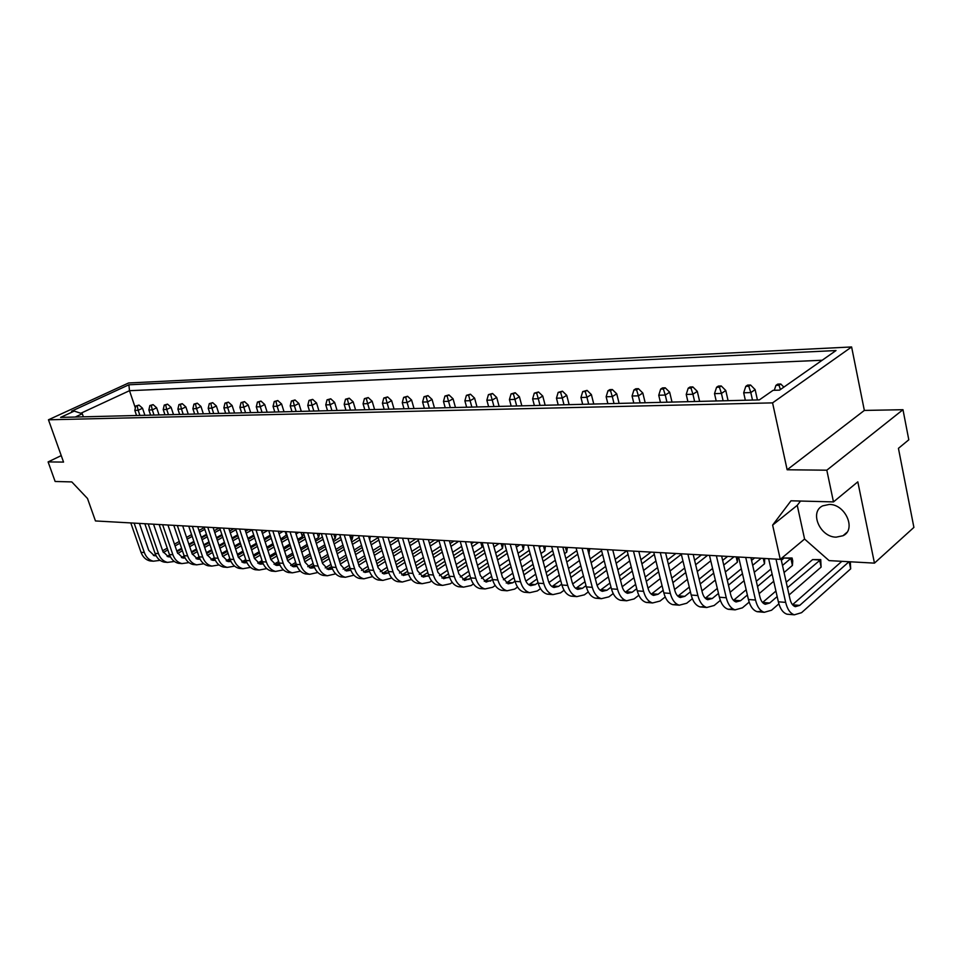 <?xml version="1.0" encoding="UTF-8"?>
<svg xmlns="http://www.w3.org/2000/svg" width="962" height="962" viewBox="0 0 962 962"><rect width="100%" height="100%" fill="white"/><g stroke="black" fill="none" stroke-linecap="round" stroke-linejoin="round"><path stroke-width="1.44" d="M836.158 537.157L842.989 535.738C856.625 529.701 845.418 504.052 829.244 504.449L822.726 505.844C809.114 511.928 820.021 537.229 836.158 537.157M128.872 384.8L836.014 350.541L779.581 390.127L773.087 390.319L759.355 399.891L60.594 417.4L74.242 411.099L71.573 411.183L128.872 384.8L129.497 390.692L80.808 413.263M851.611 346.957L128.571 382.984L48.461 419.793L772.57 402.874L851.611 346.957L864.345 410.425L787.144 469.769L826.815 470.19L902.981 409.704L864.345 410.425M800.528 501.046L797.245 505.339L804.581 539.045L780.266 559.355L95.466 520.947L87.494 498.484L71.801 481.914L55.135 481.481L48.1 461.916L63.552 462.085L48.461 419.793M804.581 539.045L829.088 560.618L874.458 563.131L913.9 527.404L898.436 448.34L908.801 439.79L902.981 409.704M874.458 563.131L857.815 481.842L833.477 501.911L791.004 500.793L772.63 525.12L780.266 559.355M833.477 501.911L826.815 470.19M787.144 469.769L772.57 402.874M61.243 455.603L48.1 461.916M797.245 505.339L772.63 525.12M822.173 360.245L129.497 390.692L135.353 407.96M83.369 416.823L82.287 413.756L75.24 417.027M74.242 411.099L82.287 413.756M781 558.742L789.97 599.001C791.017 603.294 792.796 605.856 795.333 606.673L799.723 605.375L849.037 561.724M792.532 604.725L841.87 561.327M850.324 561.784L850.673 568.855L801.55 612.686L794.347 614.814C790.259 613.479 787.361 609.343 785.665 602.38L775.985 559.114M789.429 614.393L787.036 614.201C782.948 612.878 780.05 608.742 778.342 601.803L768.638 558.706M850.673 568.855L849.169 561.724M780.41 389.538L779.004 385.269L780.795 384.018L783.85 387.121M780.795 384.018L777.729 384.127L775.937 385.365L779.004 385.269M775.937 385.365L774.302 390.283M721.632 556.06L730.639 594.492C731.709 598.677 733.525 601.166 736.098 601.959L740.572 600.721L747.378 594.997M733.501 600.348L746.163 589.754M757.515 586.459L772.113 574.17M782.491 565.44L790.86 558.393L792.087 558.02L792.736 560.93L792.411 565.428L784.066 572.51M781.348 560.317L784.09 558.02L790.86 558.393L792.411 565.428M756.324 581.264L770.959 569.011M784.09 558.02L792.087 558.02M773.725 581.276L759.15 593.638M749.157 602.116L742.423 607.828L735.1 609.86C730.952 608.549 728.006 604.521 726.274 597.763L716.377 555.771M732.936 608.91L728.234 609.283C724.073 607.984 721.115 603.956 719.384 597.222L709.475 555.387M721.259 385.978L718.386 386.075L716.57 387.277L714.513 393.626L721.44 393.434L719.444 387.193L721.259 385.978L725.781 390.5L728.09 400.685M716.57 387.277L719.444 387.193M723.111 400.805L721.44 393.434L725.781 390.5M716.197 400.974L714.513 393.626M750.937 557.707L759.86 596.717C760.906 600.949 762.71 603.475 765.259 604.28L769.696 603.018L777.164 596.572M762.565 602.513L775.925 591.065M787.457 587.698L820.73 559.595L821.115 567.111L789.068 594.973M786.231 582.226L812.613 559.595L819.588 559.98L821.115 567.111M812.613 559.595L820.73 559.595M778.871 603.847L771.548 610.221L764.273 612.301C760.148 610.978 757.238 606.89 755.519 600.035L745.718 557.419M762 611.255L757.19 611.7C753.066 610.389 750.132 606.313 748.412 599.482L738.6 557.01M750.576 385.016L747.594 385.113L745.79 386.339L743.686 392.785L750.817 392.58L748.773 386.243L750.576 385.016L755.134 389.61L757.419 399.952M745.79 386.339L748.773 386.243M752.476 400.072L750.817 392.58L755.134 389.61M745.346 400.252L743.686 392.785M693.205 554.473L702.284 592.351C703.366 596.464 705.194 598.917 707.779 599.711L712.289 598.496L718.482 593.41M705.29 598.232L717.291 588.431M728.462 585.209L742.46 573.701M752.669 565.295L761.207 558.285M727.296 580.254L741.317 568.782M751.55 560.425L754.617 557.912M764.706 558.477L764.513 563.78L754.268 572.282M744.083 580.711L730.122 592.279M720.322 600.396L714.165 605.495L706.781 607.491C702.609 606.192 699.639 602.224 697.883 595.562L687.914 554.172M704.725 606.625L700.12 606.926C695.923 605.639 692.953 601.671 691.197 595.033L681.216 553.799M764.513 563.78L763.299 558.405M692.832 386.904L690.031 387.001L688.203 388.191L686.219 394.444L692.929 394.252L691.005 388.107L692.832 386.904L697.306 391.366L699.627 401.394M688.203 388.191L691.005 388.107M694.624 401.515L692.929 394.252L697.306 391.366M687.914 401.683L686.219 394.444M665.608 552.922L674.759 590.259C675.841 594.324 677.693 596.741 680.29 597.522L684.824 596.344L690.427 591.834M677.885 596.163L689.273 587.097M700.264 583.922L713.672 573.148M723.737 565.055L734.054 556.757M699.133 579.208L712.565 568.458M722.642 560.401L727.645 556.397M737.65 556.962L737.397 562.193L725.348 571.945M715.319 580.074L701.947 590.908M692.351 598.677L686.712 603.246L679.292 605.194C675.083 603.908 672.101 599.987 670.334 593.422L660.293 552.621M677.332 604.401L672.811 604.653C668.602 603.366 665.608 599.458 663.84 592.917L653.775 552.26M737.397 562.193L736.158 556.878M612.758 549.951L622.041 586.267C623.135 590.211 624.999 592.568 627.633 593.338L632.202 592.207L636.724 588.708M625.408 592.183L635.629 584.391M646.296 581.337L658.621 571.825M668.398 564.297L681.337 554.316M645.213 577.044L657.563 567.556M667.351 560.052L675.889 553.499M682.948 560.978L670.033 571.007M660.293 578.583L647.991 588.143M638.828 595.262L634.126 598.917L626.623 600.781C622.378 599.53 619.36 595.706 617.568 589.321L607.395 549.651M624.843 600.12L620.502 600.276C616.245 599.013 613.227 595.201 611.435 588.84L601.25 549.314M562.842 547.162L572.21 582.479C573.316 586.327 575.192 588.624 577.849 589.381L582.455 588.287L586.014 585.654M575.781 588.395L584.968 581.697M595.322 578.739L606.661 570.322M616.161 563.275L628.066 554.437M594.288 574.807L605.663 566.414M615.175 559.379L626.851 550.745M629.713 560.942L617.832 569.817M608.369 576.899L597.065 585.353M588.287 591.919L584.391 594.829L576.839 596.62C572.558 595.382 569.516 591.654 567.712 585.437L557.443 546.849M575.228 596.055L571.055 596.139C566.762 594.901 563.72 591.185 561.916 584.992L551.635 546.524M665.223 387.818L662.505 387.902L660.678 389.081L658.742 395.238L665.271 395.057L663.383 388.997L665.223 387.818L669.66 392.207L672.005 402.08M660.678 389.081L663.383 388.997M666.967 402.212L665.271 395.057L669.66 392.207M660.449 402.369L658.742 395.238M612.373 389.55L609.812 389.634L607.96 390.776L606.144 396.765L612.301 396.584L610.521 390.692L612.373 389.55L616.738 393.819L619.107 403.415M607.96 390.776L610.521 390.692M614.021 403.535L612.301 396.584L616.738 393.819M607.876 403.691L606.144 396.765M562.457 391.185L558.164 392.388L556.457 398.196L562.277 398.027L560.593 392.304L562.457 391.185L566.738 395.334L569.131 404.665M558.164 392.388L560.593 392.304M564.009 404.786L562.277 398.027L566.738 395.334M558.2 404.93L556.457 398.196M638.804 551.418L648.015 588.227C649.109 592.231 650.961 594.624 653.583 595.406L658.14 594.239L663.191 590.271M651.274 594.155L662.072 585.738M672.883 582.635L685.75 572.51M695.658 564.718L707.647 555.278M671.789 578.138L684.667 568.049M694.588 560.269L701.418 554.93M710.762 560.834L697.294 571.512M687.397 579.352L674.578 589.526M665.199 596.957L660.04 601.046L652.585 602.958C648.352 601.683 645.346 597.811 643.578 591.341L633.465 551.118M650.709 602.224L646.284 602.428C642.051 601.166 639.045 597.306 637.265 590.848L627.14 550.769M587.457 548.532L596.777 584.343C597.883 588.239 599.747 590.572 602.392 591.329L606.986 590.223L611.014 587.169M600.252 590.271L609.944 583.044M620.442 580.038L632.274 571.091M641.907 563.816L654.316 554.425M619.396 575.925L631.24 567.015M640.884 559.752L651.046 552.104M655.94 561.014L643.566 570.442M633.958 577.765L622.161 586.748M613.191 593.578L608.91 596.849L601.382 598.677C597.113 597.426 594.083 593.65 592.291 587.349L582.07 548.232M599.699 598.051L595.43 598.184C591.161 596.933 588.131 593.169 586.339 586.892L576.094 547.895M538.912 545.815L548.304 580.675C549.422 584.463 551.31 586.736 553.968 587.481L558.585 586.411L561.688 584.15M551.972 586.567L560.678 580.363M570.875 577.453L581.769 569.504M591.137 562.686L602.549 554.352M569.877 573.677L580.783 565.764M590.163 558.958L601.599 550.649M612.866 549.963L613.022 550.998M604.208 560.786L592.82 569.155M583.477 576.01L572.679 583.946M564.057 590.271L560.533 592.869L552.958 594.624C548.665 593.398 545.61 589.718 543.807 583.585L533.501 545.514M551.43 594.095L547.318 594.155C543.025 592.929 539.971 589.261 538.167 583.152L527.849 545.189M638.419 388.696L635.786 388.78L633.934 389.947L632.07 396.019L638.395 395.827L636.579 389.863L638.419 388.696L642.82 393.025L645.177 402.753M633.934 389.947L636.579 389.863M640.115 402.886L638.395 395.827L642.82 393.025M633.79 403.042L632.07 396.019M587.06 390.38L582.719 391.594L580.952 397.498L586.928 397.318L585.209 391.51L587.06 390.38L591.389 394.588L593.77 404.04M582.719 391.594L585.209 391.51M588.672 404.172L586.928 397.318L591.389 394.588M582.683 404.317L580.952 397.498M538.516 391.979L534.283 393.157L532.623 398.893L538.287 398.725L536.652 393.073L538.516 391.979L542.76 396.067L545.165 405.267M534.283 393.157L536.652 393.073M540.031 405.387L538.287 398.725L542.76 396.067M534.367 405.531L532.623 398.893M515.223 392.736L511.05 393.903L509.439 399.567L514.947 399.398L513.347 393.831L515.223 392.736L519.42 396.777L521.837 405.844M511.05 393.903L513.347 393.831M516.69 405.976L514.947 399.398L519.42 396.777M511.183 406.108L509.439 399.567M470.466 394.204L466.414 395.346L464.874 400.853L470.105 400.697L468.59 395.274L470.466 394.204L474.591 398.136L477.02 406.962M466.414 395.346L468.59 395.274M471.861 407.094L470.105 400.697L474.591 398.136M466.642 407.227L464.874 400.853M427.994 395.598L424.05 396.705L422.595 402.068L427.561 401.924L426.118 396.633L427.994 395.598L432.058 399.434L434.487 408.032M424.05 396.705L426.118 396.633M429.329 408.165L427.561 401.924L432.058 399.434M424.362 408.285L422.595 402.068M492.544 393.482L488.431 394.636L486.856 400.216L492.219 400.06L490.668 394.564L492.544 393.482L496.717 397.462L499.134 406.409M488.431 394.636L490.668 394.564M493.987 406.541L492.219 400.06L496.717 397.462M488.624 406.673L486.856 400.216M448.953 394.913L444.961 396.031L443.47 401.467L448.557 401.322L447.077 395.959L448.953 394.913L453.054 398.785L455.471 407.503M444.961 396.031L447.077 395.959M450.312 407.635L448.557 401.322L453.054 398.785M445.226 407.768L443.47 401.467M407.563 396.272L403.667 397.366L402.26 402.657L407.094 402.525L405.687 397.294L407.563 396.272L411.592 400.048L414.021 408.549M403.667 397.366L405.687 397.294M408.862 408.67L407.094 402.525L411.592 400.048M404.028 408.79L402.26 402.657M515.62 544.504L525.048 578.908C526.166 582.647 528.054 584.896 530.723 585.642L535.353 584.583L538.035 582.659M528.799 584.776L537.036 579.028M547.089 576.166L557.551 568.674M566.798 562.048L577.753 554.196M546.115 572.546L556.589 565.079M565.848 558.477L576.815 550.637M589.814 548.665L588.816 553.775M579.425 560.557L568.482 568.446M559.271 575.096L548.953 582.539M540.488 588.66L537.301 590.957L529.713 592.688C525.408 591.462 522.342 587.83 520.538 581.782L510.197 544.203M528.258 592.195L524.23 592.219C519.913 591.005 516.859 587.385 515.043 581.349L504.689 543.891M589.225 553.475L587.95 548.568M470.863 542.003L480.339 575.516L486.038 582.082L492.58 579.761M484.259 581.337L491.63 576.406M501.406 573.629L511.062 566.931M520.057 560.69L530.158 553.679M539.321 547.33L541.305 545.947M500.48 570.286L510.137 563.612M519.143 557.383L529.256 550.396M545.442 546.175L544.769 550.865L540.981 553.511M531.842 559.896L521.765 566.931M512.794 573.208L503.403 579.761M495.214 585.485L492.64 587.277L485.028 588.948C480.711 587.746 477.633 584.199 475.817 578.306L465.428 541.69M483.718 588.528L479.822 588.516C475.505 587.313 472.426 583.778 470.61 577.897L460.209 541.402M544.769 550.865L543.482 546.067M428.403 539.622L437.902 572.306L443.614 578.715L449.458 576.935M441.955 578.054L448.557 573.833M458.056 571.139L466.979 565.139M475.733 559.235L485.052 552.958M493.975 546.957L499.001 543.578M457.178 568.049L466.101 562.061M474.867 556.168L484.199 549.915M493.133 543.927L494.059 543.302M503.234 543.819L502.477 548.376L495.658 552.994M486.76 559.03L477.465 565.331M468.722 571.26L460.221 577.02M452.26 582.419L450.228 583.79L442.604 585.401C438.275 584.223 435.209 580.759 433.381 574.999L422.955 539.309M440.187 585.197L437.662 584.98C433.333 583.814 430.254 580.363 428.427 574.627L418.001 539.033M502.477 548.376L501.19 543.698M492.941 543.241L502.404 577.188L508.08 583.838L512.722 582.804L514.995 581.204M506.24 583.044L514.033 577.705M523.941 574.891L533.994 567.808M543.109 561.387L553.631 553.968M522.991 571.416L533.056 564.357M542.183 557.948L552.717 550.553M567.352 547.414L566.714 552.152L564.574 553.679M555.302 560.257L544.817 567.7M535.714 574.158L525.865 581.144M517.544 587.06L514.682 589.093L507.082 590.788C502.765 589.586 499.699 585.99 497.883 580.014L487.518 542.929M505.687 590.343L501.731 590.343C497.414 589.141 494.348 585.557 492.532 579.605L482.154 542.628M566.714 552.152L565.44 547.306M449.35 540.788L458.85 573.893L464.55 580.375L470.731 578.33M462.83 579.677L469.817 575.108M479.449 572.378L488.732 566.041M497.607 559.98L507.311 553.342M516.341 547.174L519.889 544.745M478.547 569.167L487.83 562.842M496.717 556.794L506.433 550.18M524.086 544.985L523.364 549.603L518.025 553.282M509.006 559.487L499.326 566.149M490.464 572.234L481.529 578.39M473.448 583.946L471.164 585.509L463.552 587.145C459.223 585.966 456.144 582.455 454.329 576.635L443.915 540.488M461.002 586.94L458.477 586.724C454.148 585.545 451.07 582.046 449.242 576.238L438.84 540.199M523.364 549.603L522.077 544.865M407.972 538.467L417.484 570.755L423.196 577.092L428.727 575.553M421.596 576.478L427.825 572.57M437.217 569.913L445.779 564.225M454.437 558.477L463.383 552.537M472.186 546.693L478.607 542.436M436.339 566.931L444.925 561.267M453.583 555.531L462.554 549.603M471.368 543.77L473.785 542.159M482.756 544.745L482.094 547.174L473.881 552.669M465.091 558.537L456.156 564.514M447.522 570.286L439.466 575.673M431.589 580.928L429.822 582.118L422.198 583.693C417.869 582.527 414.79 579.1 412.951 573.424L402.525 538.167M419.889 583.501L417.364 583.285C413.035 582.13 409.956 578.715 408.128 573.039L397.703 537.89M482.094 547.174L480.796 542.556M388.275 538.107L397.571 569.239L403.282 575.504L408.501 574.182M401.743 574.927L407.623 571.32M416.883 568.698L425.12 563.311M433.658 557.719L442.267 552.08M450.962 546.392L458.706 541.317M416.041 565.836L424.278 560.449M432.84 554.87L441.45 549.242M450.156 543.566L454.004 541.053M461.628 546.38L452.657 552.296M443.987 558.02L435.401 563.672M426.863 569.3L419.228 574.338M411.447 579.461L402.284 582.022C397.955 580.868 394.877 577.489 393.037 571.873L382.611 537.049M400.096 581.842L397.571 581.637C393.242 580.483 390.163 577.104 388.335 571.5L377.898 536.784M349.651 535.197L359.187 566.329L364.887 572.462L369.552 571.536L365.055 571.188L368.687 568.879M363.456 571.945L365.055 571.188M377.705 566.329L385.317 561.471M393.662 556.156L401.611 551.082M410.089 545.67L418.398 540.379M376.9 563.66L384.523 558.814M392.869 553.499L400.829 548.436M409.319 543.037L415.8 538.912M420.081 546.127L411.796 551.454M403.331 556.89L395.406 561.976M387.085 567.327L380.243 571.717M372.631 576.599L363.901 578.811C359.572 577.681 356.493 574.374 354.665 568.891L344.228 534.896M361.94 578.655L359.415 578.439C355.086 577.308 352.008 574.013 350.18 568.542L339.742 534.644M313.095 533.152L322.607 563.564L328.307 569.552L332.455 568.939M326.972 569.095L331.601 566.51M340.404 564.021L347.438 559.643M355.579 554.569L362.939 549.987M371.212 544.841L378.884 540.055M339.622 561.519L346.669 557.154M354.822 552.092L362.181 547.522M370.466 542.376L378.15 537.602M380.579 545.694L372.919 550.492M364.658 555.663L357.323 560.269M349.206 565.355L343.133 569.155M335.666 573.845L327.32 575.757C323.004 574.639 319.925 571.404 318.097 566.053L307.672 532.84M325.553 575.613L323.04 575.396C318.723 574.29 315.656 571.055 313.828 565.716L303.403 532.611M278.21 531.192L287.722 560.918L293.398 566.774L297.078 566.402M292.159 566.365L296.236 564.201M304.822 561.784L311.339 557.816M319.3 552.97L326.094 548.833M334.175 543.915L341.269 539.598M304.076 559.439L310.606 555.483M318.566 550.649L325.372 546.524M333.453 541.606L340.56 537.301M353.078 535.389L352.092 539.526L351.154 540.103M342.965 545.117L335.882 549.458M327.826 554.389L321.043 558.549M313.095 563.407L307.768 566.678M300.409 571.175L292.412 572.835C288.107 571.741 285.053 568.578 283.225 563.335L272.811 530.892M290.849 572.715L288.335 572.498C284.03 571.404 280.976 568.241 279.148 563.023L268.747 530.663M352.092 539.526L350.781 535.269M244.925 529.328L254.401 558.393L260.065 564.129L263.275 563.936M258.91 563.756L262.482 561.976M270.863 559.607L276.888 556.012M284.668 551.382L290.957 547.631M298.857 542.929L305.423 539.021M313.432 534.247L315.091 533.261M270.154 557.407L276.19 553.823M283.97 549.194L290.271 545.454M298.172 540.764L304.738 536.856M319.612 533.513L318.578 537.554L315.115 539.634M307.118 544.42L300.577 548.352M292.701 553.078L286.411 556.842M278.655 561.495L274.014 564.273M266.763 568.614L259.091 570.057C254.798 568.975 251.743 565.872 249.928 560.75L239.55 529.028M257.684 569.937L255.183 569.732C250.902 568.65 247.847 565.56 246.031 560.449L235.654 528.811M318.578 537.554L317.268 533.381M213.107 527.537L222.547 555.976L228.198 561.592L230.976 561.531M227.116 561.267L230.231 559.8M238.408 557.503L243.987 554.244M251.599 549.795L257.419 546.392M265.139 541.895L271.212 538.347M279.04 533.778L282.996 531.457M237.722 555.435L243.314 552.176M250.926 547.739L256.758 544.348M264.478 539.85L270.562 536.315M278.391 531.745L279.245 531.252M286.856 534.728L280.724 539.057M272.919 543.638L266.859 547.198M259.151 551.731L253.343 555.146M245.755 559.595L241.775 561.94M234.596 566.149L227.224 567.388C222.944 566.329 219.901 563.287 218.097 558.285L207.756 527.236M225.974 567.279L223.485 567.075C219.216 566.017 216.185 562.986 214.37 557.984L204.028 527.032M286.484 535.678L285.185 531.589M182.672 525.829L192.075 553.667L197.691 559.175L200.072 559.199M196.681 558.874L199.387 557.695M207.383 555.447L212.53 552.501M219.973 548.232L225.373 545.141M232.912 540.812L238.54 537.602M246.188 533.213L252.056 529.858M206.71 553.511L211.88 550.553M219.336 546.296L224.723 543.217M232.287 538.888L237.903 535.678M245.563 531.301L248.653 529.533M253.727 535.016L247.883 538.383M240.235 542.796L234.632 546.019M227.092 550.36L221.717 553.463M214.285 557.744L210.943 559.68M203.824 563.768L196.717 564.838C192.472 563.792 189.442 560.822 187.638 555.916L177.345 525.541M195.623 564.742L193.146 564.538C188.901 563.491 185.882 560.521 184.079 555.639L173.785 525.336M153.523 524.194L162.879 551.454L168.47 556.842L170.466 556.926M167.532 556.577L169.853 555.663M177.681 553.451L182.431 550.781M189.718 546.681L194.709 543.879M202.092 539.718L207.287 536.796M214.779 532.575L220.202 529.533M177.008 551.647L181.806 548.953M189.093 544.853L194.083 542.051M201.479 537.902L206.686 534.98M214.177 530.771L219.312 527.885M221.873 534.595L216.462 537.65M208.994 541.883L203.8 544.829M196.428 549.001L191.45 551.815M184.175 555.928L181.421 557.491M174.35 561.471L167.508 562.397C163.287 561.363 160.269 558.453 158.477 553.643L148.22 523.905M166.546 562.313L164.081 562.109C159.86 561.087 156.854 558.176 155.05 553.378L144.817 523.713M387.638 396.921L383.802 398.003L382.419 403.234L387.133 403.102L385.762 397.943L387.638 396.921L391.63 400.661L394.059 409.042M383.802 398.003L385.762 397.943M388.901 409.175L387.133 403.102L391.63 400.661M384.187 409.295L382.419 403.234M349.242 398.184L345.502 399.23L344.192 404.341L348.689 404.208L347.378 399.17L349.242 398.184L353.174 401.827L355.603 410.004M345.502 399.23L347.378 399.17M350.457 410.137L348.689 404.208L353.174 401.827M345.959 410.245L344.192 404.341M312.674 399.386L309.03 400.408L307.78 405.399L312.061 405.267L310.81 400.348L312.674 399.386L316.534 402.934L318.963 410.93M309.03 400.408L310.81 400.348M313.828 411.051L312.061 405.267L316.534 402.934M309.548 411.159L307.78 405.399M277.802 400.529L274.242 401.527L273.052 406.397L277.14 406.277L275.95 401.479L277.802 400.529L281.601 404.004L284.03 411.796M274.242 401.527L275.95 401.479M278.908 411.928L277.14 406.277L281.601 404.004M274.819 412.037L273.052 406.397M244.516 401.623L241.029 402.597L239.899 407.359L243.807 407.239L242.665 402.549L244.516 401.623L248.244 405.014L250.661 412.638M241.029 402.597L242.665 402.549M245.563 412.77L243.807 407.239L248.244 405.014M241.666 412.866L239.899 407.359M212.698 402.669L209.295 403.619L208.213 408.273L211.941 408.165L210.846 403.571L212.698 402.669L216.366 405.976L218.771 413.432M209.295 403.619L210.846 403.571M213.696 413.564L211.941 408.165L216.366 405.976M209.969 413.66L208.213 408.273M182.251 403.667L178.932 404.605L177.898 409.151L181.469 409.042L180.423 404.557L182.251 403.667L185.87 406.914L188.263 414.201M178.932 404.605L180.423 404.557M183.213 414.321L181.469 409.042L185.87 406.914M179.641 414.418L177.898 409.151M153.114 404.629L149.868 405.543L148.869 409.992L152.297 409.884L151.287 405.495L153.114 404.629L156.662 407.792L159.055 414.935M149.868 405.543L151.287 405.495M154.028 415.055L152.297 409.884L156.662 407.792M150.613 415.139L148.869 409.992M368.205 397.559L364.418 398.629L363.071 403.799L367.676 403.655L366.33 398.569L368.205 397.559L372.162 401.25L374.603 409.535M364.418 398.629L366.33 398.569M369.444 409.668L367.676 403.655L372.162 401.25M364.838 409.776L363.071 403.799M330.748 398.797L327.044 399.831L325.769 404.87L330.146 404.749L328.872 399.771L330.748 398.797L334.632 402.393L337.073 410.473M327.044 399.831L328.872 399.771M331.926 410.606L330.146 404.749L334.632 402.393M327.537 410.714L325.769 404.87M295.033 399.964L291.438 400.974L290.211 405.904L294.396 405.784L293.169 400.926L295.033 399.964L298.857 403.475L301.286 411.363M291.438 400.974L293.169 400.926M296.164 411.495L294.396 405.784L298.857 403.475M291.979 411.604L290.211 405.904M260.967 401.082L257.443 402.068L256.289 406.878L260.281 406.77L259.115 402.02L260.967 401.082L264.73 404.509L267.159 412.229M257.443 402.068L259.115 402.02M262.037 412.349L260.281 406.77L264.73 404.509M258.056 412.445L256.289 406.878M228.427 402.152L224.988 403.114L223.881 407.816L227.693 407.708L226.575 403.066L228.427 402.152L232.119 405.507L234.548 413.035M224.988 403.114L226.575 403.066M229.449 413.167L227.693 407.708L232.119 405.507M225.637 413.263L223.881 407.816M197.306 403.174L193.951 404.112L192.893 408.718L196.537 408.609L195.466 404.064L197.306 403.174L200.95 406.445L203.355 413.816M193.951 404.112L195.466 404.064M198.292 413.949L196.537 408.609L200.95 406.445M194.637 414.045L192.893 408.718M167.532 404.148L164.237 405.074L163.227 409.572L166.727 409.475L165.692 405.026L167.532 404.148L171.104 407.359L173.509 414.574M164.237 405.074L165.692 405.026M168.47 414.694L166.727 409.475L171.104 407.359M164.971 414.778L163.227 409.572M138.997 405.086L135.786 405.988L134.812 410.389L138.167 410.293L137.181 405.952L138.997 405.086L142.52 408.225L144.901 415.283M135.786 405.988L137.181 405.952M139.899 415.416L138.167 410.293L142.52 408.225M136.544 415.5L134.812 410.389M368.614 536.267L378.138 567.772L383.85 573.965L388.792 572.847M382.371 573.424L387.914 570.093M397.053 567.508L404.966 562.397M413.407 556.938L421.681 551.599M430.267 546.043L438.912 540.464M396.224 564.742L404.148 559.631M412.602 554.196L420.887 548.857M429.473 543.326L434.68 539.971M440.596 546.284L431.962 551.887M423.4 557.467L415.151 562.83M406.722 568.314L399.495 573.015M391.799 578.018L382.852 580.399C378.523 579.256 375.445 575.913 373.617 570.358L363.179 535.954M380.784 580.23L378.258 580.014C373.929 578.871 370.851 575.541 369.023 570.009L358.585 535.702M331.156 534.163L340.68 564.934L346.38 570.983L350.781 570.225M344.997 570.502L349.915 567.688M358.826 565.175L366.149 560.557M374.386 555.363L382.034 550.541M390.416 545.274L398.388 540.235M358.032 562.59L365.368 557.984M373.617 552.801L381.265 547.991M389.646 542.724L397.366 537.878M400.084 545.935L392.123 550.985M383.766 556.289L376.13 561.123M367.905 566.341L361.459 570.43M353.932 575.204L345.394 577.272C341.065 576.142 337.987 572.871 336.159 567.448L325.721 533.862M343.53 577.116L341.017 576.899C336.688 575.781 333.622 572.51 331.782 567.111L321.356 533.609M295.454 532.154L304.966 562.217L310.654 568.145L314.562 567.664M309.367 567.712L313.708 565.343M322.402 562.89L329.172 558.73M337.229 553.775L344.3 549.422M352.465 544.384L359.848 539.85M321.645 560.473L328.427 556.313M336.484 551.37L343.554 547.029M351.743 542.003L359.127 537.469M370.382 536.363L369.673 539.766M361.544 545.418L354.184 549.987M346.019 555.038L338.973 559.403M330.94 564.381L325.24 567.905M317.833 572.498L309.668 574.278C305.351 573.172 302.284 569.973 300.457 564.682L290.043 531.854M307.996 574.146L305.483 573.929C301.178 572.823 298.112 569.636 296.284 564.357L285.87 531.625M261.375 530.254L270.875 559.631L276.551 565.44L279.99 565.163M275.348 565.055L279.16 563.083M287.65 560.69L293.915 556.914M301.779 552.176L308.321 548.244M316.306 543.434L323.136 539.321M286.916 558.417L293.194 554.653M301.07 549.927L307.612 545.995M315.608 541.197L322.438 537.097M336.159 534.439L335.149 538.54L332.924 539.886M324.831 544.781L318.025 548.905M310.053 553.739L303.523 557.695M295.683 562.445L290.692 565.464M283.393 569.889L275.565 571.428C271.26 570.346 268.206 567.207 266.378 562.036L255.988 529.942M274.074 571.308L271.573 571.103C267.28 570.009 264.225 566.883 262.398 561.724L252.008 529.725M335.149 538.54L333.85 534.319M228.836 528.427L238.299 557.166L243.951 562.842L246.945 562.722M242.833 562.505L246.176 560.882M254.449 558.549L260.257 555.122M267.953 550.589L274.002 547.017M281.806 542.412L288.119 538.696M296.043 534.018L298.869 532.347M253.764 556.421L259.572 553.006M267.268 548.472L273.316 544.913M281.132 540.307L287.446 536.592M303.619 533.309L302.357 536.604L297.727 539.357M289.827 544.047L283.525 547.787M275.733 552.404L269.697 555.988M262.013 560.545L257.708 563.095M250.505 567.376L242.977 568.71C238.696 567.64 235.642 564.562 233.826 559.499L223.473 528.126M241.654 568.59L239.165 568.386C234.884 567.315 231.842 564.261 230.026 559.211L219.661 527.91M302.357 536.604L301.058 532.479M197.715 526.683L207.143 554.809L212.77 560.365L215.356 560.353M211.736 560.052L214.634 558.742M222.727 556.469L228.09 553.366M235.618 549.013L241.221 545.767M248.845 541.353L254.689 537.974M262.434 533.501L267.472 530.591M222.054 554.473L227.429 551.358M234.956 547.017L240.56 543.783M248.196 539.381L254.052 536.002M261.796 531.529L263.792 530.387M270.202 535.197L264.117 538.732M256.397 543.229L250.565 546.62M242.941 551.046L237.349 554.304M229.846 558.669L226.19 560.798M219.047 564.947L211.808 566.101C207.539 565.043 204.509 562.036 202.705 557.082L192.376 526.382M210.642 566.005L208.153 565.8C203.896 564.742 200.866 561.748 199.05 556.806L188.744 526.178M167.941 525.011L177.321 552.549L182.924 557.996L185.113 558.056M181.95 557.719L184.463 556.673M192.376 554.449L197.318 551.635M204.678 547.45L209.872 544.516M217.34 540.271L222.739 537.205M230.315 532.9L235.943 529.701M191.703 552.573L196.681 549.747M204.052 545.574L209.247 542.64M216.715 538.395L222.126 535.341M229.702 531.048L233.826 528.703M237.626 534.812L231.998 538.023M224.447 542.34L219.047 545.43M211.592 549.687L206.421 552.633M202.705 557.082L199.05 556.806L196.02 558.573M188.937 562.614L181.962 563.6C177.717 562.566 174.699 559.619 172.895 554.773L162.626 524.711M180.94 563.516L178.463 563.311C174.23 562.277 171.212 559.343 169.408 554.497L159.139 524.518M139.406 523.412L148.737 550.372L154.317 555.723L156.133 555.82M153.415 555.471L155.555 554.665M163.299 552.489L167.845 549.939M175.06 545.923L179.858 543.241M187.169 539.165L192.172 536.375M199.579 532.239L204.798 529.328M162.638 550.733L167.244 548.16M174.459 544.143L179.257 541.474M186.58 537.397L191.582 534.607M198.99 530.483L204.209 527.573M206.469 534.343L201.262 537.265M193.879 541.414L188.877 544.215M181.59 548.316L176.792 550.998M169.601 555.038L167.135 556.421M160.077 560.353L153.355 561.207C149.146 560.185 146.14 557.299 144.348 552.549L134.127 523.112M152.465 561.135L150.012 560.93C145.791 559.908 142.797 557.034 141.005 552.284L130.784 522.919M792.604 604.821L799.723 605.375M778.342 601.803L785.665 602.38M733.705 600.18L740.572 600.721M719.384 597.222L726.274 597.763M762.625 602.465L769.696 603.018M748.412 599.482L755.519 600.035M705.627 597.979L712.289 598.496M691.197 595.033L697.883 595.562M678.342 595.827L684.824 596.344M663.84 592.917L670.334 593.422M626.082 591.726L632.202 592.207M611.435 588.84L617.568 589.321M576.671 587.83L582.455 588.287M561.916 584.992L567.712 585.437M651.851 593.746L658.14 594.239M637.265 590.848L643.578 591.341M601.034 589.754L606.986 590.223M586.339 586.892L592.291 587.349M552.958 585.966L558.585 586.411M538.167 583.152L543.807 583.585M529.87 584.15L535.353 584.583M515.043 581.349L520.538 581.782M485.473 580.663L490.68 581.072M470.61 577.897L475.817 578.306M443.314 577.344L448.268 577.729M428.427 574.627L433.381 574.999M507.383 582.383L512.722 582.804M492.532 579.605L497.883 580.014M464.129 578.98L469.203 579.377M449.242 576.238L454.329 576.635M423.027 575.745L427.849 576.13M408.128 573.039L412.951 573.424M403.222 574.194L407.936 574.567M388.335 571.5L393.037 571.873M350.18 568.542L354.665 568.891M328.667 568.326L332.323 568.614M313.828 565.716L318.097 566.053M293.951 565.596L296.825 565.824M279.148 563.023L283.225 563.335M260.774 562.986L262.927 563.155M246.031 560.449L249.928 560.75M229.052 560.497L230.555 560.605M214.37 557.984L218.097 558.285M198.677 558.104L199.591 558.176M184.079 555.639L187.638 555.916M155.05 553.378L158.477 553.643M383.91 572.667L388.504 573.039M369.023 570.009L373.617 570.358M346.645 569.745L350.721 570.057M331.782 567.111L336.159 567.448M311.111 566.943L314.358 567.207M296.284 564.357L300.457 564.682M277.176 564.273L279.677 564.478M262.398 561.724L266.378 562.036M244.733 561.724L246.561 561.868M230.026 559.211L233.826 559.499M213.696 559.283L214.899 559.379M183.982 556.95L184.596 556.998M169.408 554.497L172.895 554.773M141.005 552.284L144.348 552.549M846.885 532.395L842.989 535.738M787.036 614.201L794.347 614.814M728.234 609.283L735.1 609.86M757.19 611.7L764.273 612.301M700.12 606.926L706.781 607.491M672.811 604.653L679.292 605.194M620.502 600.276L626.623 600.781M571.055 596.139L576.839 596.62M646.284 602.428L652.585 602.958M595.43 598.184L601.382 598.677M547.318 594.155L552.958 594.624M524.23 592.219L529.713 592.688M479.822 588.516L485.028 588.948M437.662 584.98L442.604 585.401M501.731 590.343L507.082 590.788M458.477 586.724L463.552 587.145M417.364 583.285L422.198 583.693M397.571 581.637L402.284 582.022M359.415 578.439L363.901 578.811M323.04 575.396L327.32 575.757M288.335 572.498L292.412 572.835M255.183 569.732L259.091 570.057M223.485 567.075L227.224 567.388M193.146 564.538L196.717 564.838M164.081 562.109L167.508 562.397M378.258 580.014L382.852 580.399M341.017 576.899L345.394 577.272M305.483 573.929L309.668 574.278M271.573 571.103L275.565 571.428M239.165 568.386L242.977 568.71M208.153 565.8L211.808 566.101M178.463 563.311L181.962 563.6M150.012 560.93L153.355 561.207"/></g></svg>
